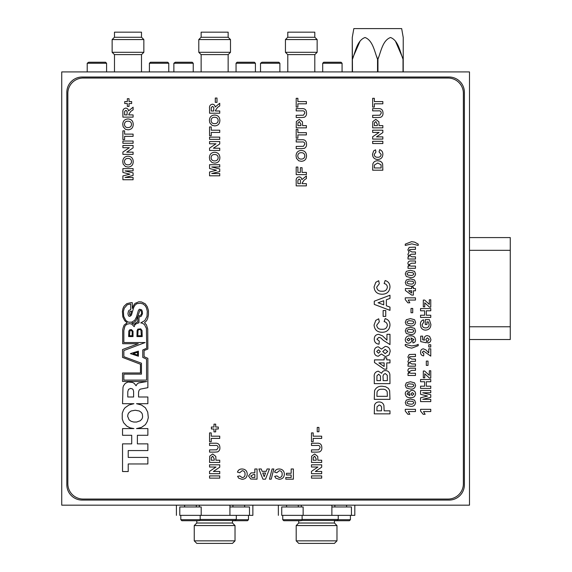 <?xml version="1.0" encoding="UTF-8"?>
<svg xmlns="http://www.w3.org/2000/svg" width="572" height="572" viewBox="0 0 572 572"><rect width="100%" height="100%" fill="white"/><g stroke="black" fill="none" stroke-linecap="round" stroke-linejoin="round"><path stroke-width="0.86" d="M469.49 71.922L61.733 71.922L61.733 505.169L469.49 505.169L469.49 71.922M449.106 500.078A15.294 15.294 0 0 0 464.392 484.784L464.392 92.314A15.294 15.294 0 0 0 449.106 77.02L82.118 77.02A15.294 15.294 0 0 0 66.831 92.314L66.831 484.784A15.294 15.294 0 0 0 82.118 500.078L449.106 500.078M403.024 71.922L403.024 59.181C399.992 51.509 398.312 40.412 390.526 37.502C382.661 40.326 380.995 51.516 377.956 59.181L377.956 71.922M395.374 40.998L403.231 59.181L403.231 37.502L403.231 71.922M376.726 56.635L377.534 59.181L377.956 59.181L378.628 57.043M377.534 71.922L377.534 59.181C374.503 51.509 372.83 40.412 365.043 37.502C357.171 40.326 355.505 51.516 352.474 59.181L353.146 57.043M353.253 56.714L360.117 40.998M352.259 71.922L352.259 37.502L352.474 71.922M403.231 37.502L401.666 28.6L353.832 28.6L352.259 37.502M95.524 62.241L101.273 62.241M88.653 62.241L105.563 62.241L106.585 63.263L87.216 63.263L88.653 62.241M154.612 62.241L156.971 62.241M151.444 62.241L167.746 62.241L168.769 63.263L149.399 63.263L150.422 62.241L151.444 62.241M238.095 62.241L254.397 62.241L255.419 63.263L236.05 63.263L237.065 62.241L238.095 62.241M336.851 62.241L334.742 62.241M324.746 62.241L341.048 62.241L342.07 63.263L322.701 63.263L323.716 62.241L324.746 62.241M187.923 62.241L186.551 62.241M175.304 62.241L192.213 62.241L193.236 63.263L173.867 63.263L175.304 62.241M268.826 62.241L274.574 62.241M261.955 62.241L278.864 62.241L279.887 63.263L260.517 63.263L261.955 62.241M193.257 520.72L186.064 520.72M198.534 520.72L181.832 520.72L180.809 519.698L200.179 519.698L199.156 520.72M242.664 520.72L238.789 520.72M248.477 515.365L248.477 519.698L247.454 520.72L232.482 520.72M301.101 520.72L283.769 520.72L282.747 519.698L302.116 519.698L301.101 520.72M302.116 515.365L302.116 519.698M350.414 515.365L350.414 519.698L349.392 520.72L334.42 520.72M219.741 475.911L219.741 478.135L209.545 478.135L209.545 475.911L219.741 475.911M219.741 471.464L219.741 473.688L209.545 473.688L209.545 471.371L215.994 467.024L209.545 467.024L209.545 464.8L219.741 464.8L219.741 467.181L213.385 471.464L219.741 471.464M219.741 460.224L219.741 462.448L209.545 462.448L209.702 456.191L212.705 453.953L215.801 456.435L215.951 460.224L219.741 460.224M211.247 460.224L214.25 460.224L214.25 458.966L212.741 456.177L211.318 457.464L211.247 460.224M214.958 452.123L209.545 452.123L209.545 449.899L216.781 449.821L218.168 447.619C218.025 445.888 217.038 445.173 215.194 445.459L209.545 445.459L209.545 443.236L214.879 443.236C218.125 442.928 219.784 444.365 219.87 447.547C220.07 449.599 219.29 451.051 217.539 451.901L214.958 452.123M219.741 436.179L219.741 438.402L211.247 438.402L211.247 441.67L209.545 441.67L209.545 432.911L211.247 432.911L211.247 436.179L219.741 436.179M218.304 427.034L218.304 428.993L215.687 428.993L215.687 431.867L213.985 431.867L213.985 428.993L211.375 428.993L211.375 427.034L213.985 427.034L213.985 424.152L215.687 424.152L215.687 427.034L218.304 427.034M321.678 475.911L321.678 478.135L311.483 478.135L311.483 475.911L321.678 475.911M321.678 471.464L321.678 473.688L311.483 473.688L311.483 471.371L317.939 467.024L311.483 467.024L311.483 464.8L321.678 464.8L321.678 467.181L315.329 471.464L321.678 471.464M321.678 460.224L321.678 462.448L311.483 462.448L311.64 456.191L314.65 453.953L317.739 456.435L317.889 460.224L321.678 460.224M313.184 460.224L316.187 460.224L316.187 458.966L314.679 456.177L313.256 457.464L313.184 460.224M316.902 452.123L311.483 452.123L311.483 449.899L318.726 449.821L320.113 447.619C319.97 445.888 318.976 445.173 317.138 445.459L311.483 445.459L311.483 443.236L316.817 443.236C320.063 442.928 321.729 444.365 321.807 447.547C322.007 449.599 321.228 451.051 319.476 451.901L316.902 452.123M321.678 436.179L321.678 438.402L313.184 438.402L313.184 441.67L311.483 441.67L311.483 432.911L313.184 432.911L313.184 436.179L321.678 436.179M131.653 101.58L131.653 103.539L129.036 103.539L129.036 106.413L127.341 106.413L127.341 103.539L124.725 103.539L124.725 101.58L127.341 101.58L127.341 98.706L129.036 98.706L129.036 101.58L131.653 101.58M133.09 114.908L133.09 117.131L122.894 117.131L122.894 112.448C122.58 110.017 123.516 108.573 125.718 108.115C127.399 108.265 128.328 109.202 128.521 110.925L133.09 107.2L133.09 109.817L130.816 111.376L128.779 114.443L128.779 114.908L133.09 114.908M127.077 114.908L127.077 113.235C127.384 111.769 126.963 110.804 125.811 110.339L124.624 111.49L124.596 114.908L127.077 114.908M133.219 124.367C133.119 127.763 131.396 129.572 128.056 129.808L125.461 129.301L123.166 126.812L122.765 124.396C122.887 120.992 124.632 119.176 128.006 118.962C131.36 119.176 133.097 120.978 133.219 124.367M127.985 127.585C130.151 127.563 131.331 126.498 131.524 124.374C131.324 122.244 130.137 121.185 127.956 121.185C125.79 121.185 124.624 122.251 124.46 124.374C124.632 126.512 125.804 127.585 127.985 127.585M133.09 134.12L133.09 136.343L124.596 136.343L124.596 139.611L122.894 139.611L122.894 130.852L124.596 130.852L124.596 134.12L133.09 134.12M133.09 152.159L133.09 154.376L122.894 154.376L122.894 152.066L129.344 147.712L122.894 147.712L122.894 145.495L133.09 145.495L133.09 147.876L126.741 152.159L133.09 152.159M133.09 177.513L133.09 179.737L122.894 179.737L122.894 175.933L129.851 174.181L122.894 172.422L122.894 168.626L133.09 168.626L133.09 170.849L125.061 170.914L133.09 172.873L133.09 175.482L125.061 177.449L133.09 177.513M219.741 110.989L219.741 113.213L209.545 113.213L209.545 108.523C209.223 106.099 210.167 104.655 212.369 104.19C214.042 104.347 214.979 105.284 215.172 107L219.741 103.275L219.741 105.891L217.467 107.457L215.422 110.525L215.422 110.989L219.741 110.989M213.728 110.989L213.728 109.316C214.035 107.851 213.613 106.885 212.455 106.413L211.275 107.572L211.247 110.989L213.728 110.989M219.87 120.449C219.77 123.845 218.046 125.654 214.7 125.89L212.112 125.375L209.817 122.887L209.416 120.477C209.538 117.067 211.282 115.258 214.657 115.043C218.011 115.251 219.748 117.06 219.87 120.449M214.636 123.666C216.802 123.645 217.982 122.572 218.168 120.449C217.975 118.325 216.788 117.26 214.607 117.26C212.441 117.26 211.275 118.325 211.111 120.449C211.282 122.594 212.455 123.659 214.636 123.666M219.741 130.201L219.741 132.425L211.247 132.425L211.247 135.693L209.545 135.693L209.545 126.934L211.247 126.934L211.247 130.201L219.741 130.201M219.741 148.234L219.741 150.457L209.545 150.457L209.545 148.141L215.994 143.794L209.545 143.794L209.545 141.57L219.741 141.57L219.741 143.951L213.385 148.234L219.741 148.234M219.741 173.588L219.741 175.811L209.545 175.811L209.545 172.015L216.495 170.256L209.545 168.504L209.545 164.7L219.741 164.7L219.741 166.924L211.712 166.988L219.741 168.954L219.741 171.564L211.712 173.523L219.741 173.588M306.385 101.58L306.385 103.804L297.89 103.804L297.89 107.071L296.196 107.071L296.196 98.312L297.89 98.312L297.89 101.58L306.385 101.58M301.608 117.525L296.196 117.525L296.196 115.301L303.432 115.215L304.819 113.013C304.676 111.29 303.682 110.575 301.844 110.861L296.196 110.861L296.196 108.637L301.523 108.637C304.769 108.33 306.435 109.767 306.52 112.949C306.714 114.993 305.941 116.445 304.182 117.303L301.608 117.525M306.385 125.625L306.385 127.849L296.196 127.849L296.346 121.593L299.356 119.355L302.452 121.836L302.595 125.625L306.385 125.625M297.89 125.625L300.901 125.625L300.901 124.367L299.385 121.579L297.962 122.866L297.89 125.625M306.385 132.683L306.385 134.906L297.89 134.906L297.89 138.174L296.196 138.174L296.196 129.415L297.89 129.415L297.89 132.683L306.385 132.683M301.608 148.627L296.196 148.627L296.196 146.403L303.432 146.325L304.819 144.123C304.676 142.392 303.682 141.677 301.844 141.963L296.196 141.963L296.196 139.74L301.523 139.74C304.769 139.432 306.435 140.869 306.52 144.051C306.714 146.103 305.941 147.555 304.182 148.405L301.608 148.627M306.52 155.87C306.42 159.259 304.697 161.075 301.351 161.304L298.763 160.796L296.46 158.308L296.06 155.899C296.189 152.488 297.933 150.672 301.308 150.457C304.661 150.672 306.399 152.474 306.52 155.87M301.287 159.088C303.453 159.066 304.626 157.994 304.819 155.87C304.626 153.746 303.432 152.681 301.258 152.681C299.092 152.681 297.926 153.746 297.762 155.87C297.926 158.008 299.106 159.08 301.287 159.088M306.385 183.655L306.385 185.879L296.196 185.879L296.196 181.188C295.874 178.764 296.818 177.32 299.02 176.855C300.693 177.013 301.63 177.949 301.823 179.665L306.385 175.94L306.385 178.557L304.111 180.123L302.073 183.19L302.073 183.655L306.385 183.655M300.379 183.655L300.379 181.982C300.686 180.516 300.264 179.551 299.106 179.079L297.926 180.237L297.89 183.655L300.379 183.655M382.847 101.58L382.847 103.804L374.345 103.804L374.345 107.071L372.651 107.071L372.651 98.312L374.345 98.312L374.345 101.58L382.847 101.58M378.063 117.525L372.651 117.525L372.651 115.301L379.887 115.215L381.274 113.013C381.131 111.29 380.144 110.575 378.299 110.861L372.651 110.861L372.651 108.637L377.985 108.637C381.224 108.33 382.89 109.767 382.975 112.949C383.168 114.993 382.396 116.445 380.637 117.303L378.063 117.525M382.847 125.625L382.847 127.849L372.651 127.849L372.808 121.593L375.811 119.355L378.907 121.836L379.05 125.625L382.847 125.625M374.345 125.625L377.356 125.625L377.356 124.367L375.84 121.579L374.417 122.866L374.345 125.625M382.847 136.865L382.847 139.089L372.651 139.089L372.651 136.772L379.1 132.425L372.651 132.425L372.651 130.201L382.847 130.201L382.847 132.582L376.49 136.865L382.847 136.865M381.145 154.44L379.05 151.895L379.708 149.671C381.846 150.465 382.89 152.023 382.847 154.347C382.661 157.565 380.973 159.273 377.77 159.474C374.453 159.323 372.701 157.586 372.522 154.261L373.63 150.944L375.525 149.807L375.918 152.023L374.217 154.419C374.438 156.385 375.568 157.329 377.62 157.257C379.722 157.371 380.895 156.428 381.145 154.44M318.933 427.42L318.933 431.738L317.238 431.738L317.238 427.42L318.933 427.42M133.09 141.048L133.09 143.272L122.894 143.272L122.894 141.048L133.09 141.048M133.219 161.619C133.119 165.008 131.396 166.824 128.056 167.06L125.461 166.545L123.166 164.057L122.765 161.647C122.887 158.237 124.632 156.421 128.006 156.206C131.36 156.421 133.097 158.222 133.219 161.619M127.985 164.836C130.151 164.815 131.331 163.742 131.524 161.619C131.324 159.495 130.137 158.43 127.956 158.43C125.79 158.43 124.624 159.495 124.46 161.619C124.632 163.756 125.804 164.829 127.985 164.836M216.995 98.048L216.995 102.367L215.294 102.367L215.294 98.048L216.995 98.048M219.741 137.13L219.741 139.346L209.545 139.346L209.545 137.13L219.741 137.13M219.87 157.7C219.77 161.09 218.046 162.898 214.7 163.134L212.112 162.627L209.817 160.139L209.416 157.729C209.538 154.318 211.282 152.502 214.657 152.288C218.011 152.502 219.748 154.304 219.87 157.7M214.636 160.911C216.802 160.896 217.982 159.824 218.168 157.7C217.975 155.57 216.788 154.511 214.607 154.511C212.441 154.511 211.275 155.577 211.111 157.7C211.282 159.838 212.455 160.911 214.636 160.911M306.385 172.415L306.385 174.639L296.196 174.639L296.196 167.06L297.89 167.06L297.89 172.415L300.379 172.415L300.379 167.71L302.073 167.71L302.073 172.415L306.385 172.415M382.847 141.313L382.847 143.529L372.651 143.529L372.651 141.313L382.847 141.313M382.847 170.191L372.651 170.191L372.844 163.914C373.723 161.712 375.396 160.668 377.842 160.782L380.015 161.125L381.817 162.326L382.625 163.921L382.847 170.191M374.345 167.968L381.145 167.968L381.045 164.8L377.749 163.006L374.446 164.993L374.345 167.968M242.213 470.684L239.668 472.772L237.444 472.122C238.245 469.977 239.797 468.933 242.12 468.983C245.338 469.169 247.047 470.856 247.247 474.059C247.097 477.377 245.359 479.129 242.035 479.307L238.717 478.192L237.58 476.304L239.797 475.911L242.192 477.606C244.158 477.391 245.102 476.254 245.03 474.209C245.145 472.107 244.201 470.935 242.213 470.684M254.833 468.983L257.05 468.983L257.05 479.179L250.793 479.021L248.555 476.011L251.037 472.922L254.833 472.772L254.833 468.983M254.833 477.477L254.833 474.474L253.575 474.474L250.779 475.983L252.066 477.406L254.833 477.477M262.913 479.179L258.88 468.983L261.232 468.983L262.126 471.335L266.195 471.335L267.088 468.983L269.469 468.983L265.479 479.179L262.913 479.179M265.558 473.037L262.777 473.037L264.171 476.698L265.558 473.037M272.079 468.983L273.824 468.983L271.214 479.179L269.469 479.179L272.079 468.983M279.329 470.684L276.784 472.772L274.567 472.122C275.361 469.977 276.919 468.933 279.236 468.983C282.454 469.169 284.162 470.856 284.37 474.059C284.212 477.377 282.475 479.129 279.157 479.307L275.833 478.192L274.696 476.304L276.919 475.911L279.308 477.606C281.274 477.391 282.225 476.254 282.146 474.209C282.261 472.107 281.324 470.935 279.329 470.684M291.162 468.983L293.386 468.983L293.386 479.179L285.807 479.179L285.807 477.477L291.162 477.477L291.162 474.996L286.458 474.996L286.458 473.294L291.162 473.294L291.162 468.983M430.759 299.8L430.759 307.121L429.45 307.121L424.746 302.81L424.746 306.857L423.309 306.857L423.309 300.064L424.61 300.064L429.315 304.375L429.315 299.8L430.759 299.8L430.759 307.121L429.45 307.121L424.746 302.81L424.746 306.857L423.309 306.857L423.309 300.064L424.61 300.064L429.315 304.375L429.315 299.8L430.759 299.8M430.759 315.222L430.759 317.446L420.563 317.446L420.563 315.222L424.61 315.222L424.61 310.782L420.563 310.782L420.563 308.558L430.759 308.558L430.759 310.782L426.312 310.782L426.312 315.222L430.759 315.222L430.759 317.446L420.563 317.446L420.563 315.222L424.61 315.222L424.61 310.782L420.563 310.782L420.563 308.558L430.759 308.558L430.759 310.782L426.312 310.782L426.312 315.222L430.759 315.222M426.962 321.886L426.962 324.503L425.268 324.503L425.268 319.669L429.357 319.669L430.888 324.446C430.802 327.935 429.05 329.822 425.625 330.123C423.473 330.108 421.907 329.15 420.935 327.241L420.434 324.56C420.291 322.186 421.292 320.599 423.437 319.798L423.831 322.022L422.129 324.596C422.236 326.748 423.373 327.849 425.539 327.899C427.784 327.899 429 326.805 429.186 324.61L428.292 321.886L426.962 321.886L426.962 324.503L425.268 324.503L425.268 319.669L429.357 319.669L430.888 324.446C430.802 327.935 429.05 329.822 425.625 330.123C423.473 330.108 421.907 329.15 420.935 327.241L420.434 324.56C420.291 322.186 421.292 320.599 423.437 319.798L423.831 322.022L422.129 324.596C422.236 326.748 423.373 327.849 425.539 327.899C427.784 327.899 429 326.805 429.186 324.61L428.292 321.886L426.962 321.886M430.888 339.403C430.838 341.441 429.822 342.664 427.842 343.064L427.62 341.098L429.186 339.482L427.434 337.83L425.79 339.368L426.576 340.898L426.333 342.8L420.692 341.62L420.692 336.136L422.651 336.136L422.651 339.789L424.488 340.19L424.088 338.817C424.274 336.808 425.375 335.743 427.391 335.614L429.572 336.4L430.888 339.403C430.838 341.441 429.822 342.664 427.842 343.064L427.62 341.098L429.186 339.482L427.434 337.83L425.79 339.368L426.576 340.898L426.333 342.8L420.692 341.62L420.692 336.136L422.651 336.136L422.651 339.789L424.488 340.19L424.088 338.817C424.274 336.808 425.375 335.743 427.391 335.614L429.572 336.4L430.888 339.403M430.759 344.759L430.759 346.982L428.793 346.982L428.793 344.759L430.759 344.759L430.759 346.982L428.793 346.982L428.793 344.759L430.759 344.759M428.793 352.953L428.793 348.813L430.759 348.813L430.759 356.127L423.595 351.036L422.258 352.309L423.831 353.646L423.637 355.87C421.6 355.562 420.57 354.354 420.563 352.259C420.534 350.271 421.457 349.12 423.337 348.813L425.89 349.892L428.793 352.953L428.793 348.813L430.759 348.813L430.759 356.127L423.595 351.036L422.258 352.309L423.831 353.646L423.637 355.87C421.6 355.562 420.57 354.354 420.563 352.259C420.534 350.271 421.457 349.12 423.337 348.813L425.89 349.892L428.793 352.953M428.013 361.096L428.013 365.408L426.312 365.408L426.312 361.096L428.013 361.096L428.013 365.408L426.312 365.408L426.312 361.096L428.013 361.096M430.759 370.77L430.759 378.085L429.45 378.085L424.746 373.773L424.746 377.827L423.309 377.827L423.309 371.028L424.61 371.028L429.315 375.339L429.315 370.77L430.759 370.77L430.759 378.085L429.45 378.085L424.746 373.773L424.746 377.827L423.309 377.827L423.309 371.028L424.61 371.028L429.315 375.339L429.315 370.77L430.759 370.77M430.759 386.186L430.759 388.409L420.563 388.409L420.563 386.186L424.61 386.186L424.61 381.746L420.563 381.746L420.563 379.522L430.759 379.522L430.759 381.746L426.312 381.746L426.312 386.186L430.759 386.186L430.759 388.409L420.563 388.409L420.563 386.186L424.61 386.186L424.61 381.746L420.563 381.746L420.563 379.522L430.759 379.522L430.759 381.746L426.312 381.746L426.312 386.186L430.759 386.186M430.759 399.392L430.759 401.608L420.563 401.608L420.563 397.812L427.513 396.06L420.563 394.301L420.563 390.504L430.759 390.504L430.759 392.721L422.729 392.792L430.759 394.752L430.759 397.361L422.729 399.327L430.759 399.392L430.759 401.608L420.563 401.608L420.563 397.812L427.513 396.06L420.563 394.301L420.563 390.504L430.759 390.504L430.759 392.721L422.729 392.792L430.759 394.752L430.759 397.361L422.729 399.327L430.759 399.392M420.563 409.323L430.759 409.323L430.759 411.547L423.502 411.547L425.139 414.285L423.173 414.285L420.563 411.082L420.563 409.323L430.759 409.323L430.759 411.547L423.502 411.547L425.139 414.285L423.173 414.285L420.563 411.082L420.563 409.323M387.358 287.18C387.208 285.192 386.136 283.977 384.141 283.548L385.149 280.53C388.352 281.517 389.961 283.691 389.982 287.058C389.525 291.72 386.915 294.108 382.16 294.222C377.227 294.18 374.531 291.756 374.067 286.951L375.79 282.318L378.7 280.73L379.308 283.748L376.691 287.165C377.12 290.04 378.864 291.384 381.932 291.205C385.07 291.434 386.879 290.097 387.358 287.18C387.208 285.192 386.136 283.977 384.141 283.548L385.149 280.53C388.352 281.517 389.961 283.691 389.982 287.058C389.525 291.72 386.915 294.108 382.16 294.222C377.227 294.18 374.531 291.756 374.067 286.951L375.79 282.318L378.7 280.73L379.308 283.748L376.691 287.165C377.12 290.04 378.864 291.384 381.932 291.205C385.07 291.434 386.879 290.097 387.358 287.18M374.274 301.194L389.982 295.231L389.982 298.434L386.357 299.757L386.357 305.791L389.982 307.114L389.982 310.339L374.274 304.397L374.274 301.194L389.982 295.231L389.982 298.434L386.357 299.757L386.357 305.791L389.982 307.114L389.982 310.339L374.274 304.397L374.274 301.194M385.75 310.539L385.75 316.38L383.133 316.38L383.133 310.539L385.75 310.539L385.75 316.38L383.133 316.38L383.133 310.539L385.75 310.539M387.358 325.246C387.208 323.252 386.136 322.043 384.141 321.614L385.149 318.59C388.352 319.576 389.961 321.757 389.982 325.125C389.525 329.779 386.915 332.168 382.16 332.289C377.227 332.239 374.531 329.815 374.067 325.018L375.79 320.384L378.7 318.797L379.308 321.814L376.691 325.225C377.12 328.106 378.864 329.451 381.932 329.265C385.07 329.501 386.879 328.164 387.358 325.246C387.208 323.252 386.136 322.043 384.141 321.614L385.149 318.59C388.352 319.576 389.961 321.757 389.982 325.125C389.525 329.779 386.915 332.168 382.16 332.289C377.227 332.239 374.531 329.815 374.067 325.018L375.79 320.384L378.7 318.797L379.308 321.814L376.691 325.225C377.12 328.106 378.864 329.451 381.932 329.265C385.07 329.501 386.879 328.164 387.358 325.246M386.958 340.14L386.958 334.298L389.982 334.298L389.982 344.573L383.304 340.326L380.766 337.923L378.95 337.323L376.891 339.189L379.308 341.148L379.007 344.172C375.968 343.851 374.388 342.17 374.274 339.125C374.317 336.243 375.74 334.634 378.542 334.298L382.482 335.821L386.958 340.14L386.958 334.298L389.982 334.298L389.982 344.573L383.304 340.326L380.766 337.923L378.95 337.323L376.891 339.189L379.308 341.148L379.007 344.172C375.968 343.851 374.388 342.17 374.274 339.125C374.317 336.243 375.74 334.634 378.542 334.298L382.482 335.821L386.958 340.14M385.421 356.656L381.438 353.982L378.249 356.256C375.568 355.898 374.238 354.318 374.274 351.523C374.245 348.727 375.575 347.154 378.249 346.789L381.438 349.077L385.292 346.389C388.395 346.618 390.025 348.305 390.183 351.437L389.06 354.983L385.421 356.656L381.438 353.982L378.249 356.256C375.568 355.898 374.238 354.318 374.274 351.523C374.245 348.727 375.575 347.154 378.249 346.789L381.438 349.077L385.292 346.389C388.395 346.618 390.025 348.305 390.183 351.437L389.06 354.983L385.421 356.656M389.982 359.881L389.982 362.898L386.758 362.898L386.758 369.14L384.148 369.14L374.474 362.498L374.474 359.881L384.141 359.881L384.141 357.865L386.758 357.865L386.758 359.881L389.982 359.881L389.982 362.898L386.758 362.898L386.758 369.14L384.148 369.14L374.474 362.498L374.474 359.881L384.141 359.881L384.141 357.865L386.758 357.865L386.758 359.881L389.982 359.881M389.982 383.64L374.274 383.64L374.274 377.313C373.816 373.924 375.139 371.872 378.221 371.156L381.631 373.287C382.268 371.514 383.533 370.599 385.428 370.556C387.959 370.72 389.446 372.043 389.875 374.517L389.982 383.64L374.274 383.64L374.274 377.313C373.816 373.924 375.139 371.872 378.221 371.156L381.631 373.287C382.268 371.514 383.533 370.599 385.428 370.556C387.959 370.72 389.446 372.043 389.875 374.517L389.982 383.64M389.982 399.356L374.274 399.356L374.567 390.619C376.076 387.48 378.643 386.028 382.275 386.264L385.621 386.743L388.395 388.417L389.646 390.633L389.982 399.356L374.274 399.356L374.567 390.619C376.076 387.48 378.643 386.028 382.275 386.264L385.621 386.743L388.395 388.417L389.646 390.633L389.982 399.356M389.982 410.832L389.982 413.856L374.274 413.856L374.51 405.105C375.311 402.995 376.855 401.952 379.143 401.973C381.596 401.994 383.183 403.16 383.912 405.476L384.141 410.832L389.982 410.832L389.982 413.856L374.274 413.856L374.51 405.105C375.311 402.995 376.855 401.952 379.143 401.973C381.596 401.994 383.183 403.16 383.912 405.476L384.141 410.832L389.982 410.832M448.083 499.056A15.294 15.294 0 0 0 463.377 483.762L463.377 93.329A15.294 15.294 0 0 0 448.083 78.042L83.14 78.042A15.294 15.294 0 0 0 67.846 93.329L67.846 483.762A15.294 15.294 0 0 0 83.14 499.056L448.083 499.056M129.672 311.69L131.567 311.104L130.695 314.307L129.966 315.179L129.529 314.307L129.672 311.69M136.079 320.57L137.823 316.202L137.823 322.022L136.658 322.172L134.041 324.353L132.003 323.044L133.898 322.608L136.079 320.57M127.778 396.997L133.605 396.997L133.605 391.462L133.169 389.718L132.296 388.846L130.545 388.409L128.507 389.425L127.778 391.756L127.778 396.997M142.628 416.938L142.335 414.028L141.32 412.426L139.282 410.975L135.206 410.246L131.131 410.975L129.093 412.426L128.071 414.028L127.635 416.216L129.093 419.855L131.131 421.307L133.748 422.036L136.658 422.036L140.297 420.727L142.049 418.833L142.628 416.938M139.718 315.765L137.974 316.059L139.718 310.667L140.297 310.231L141.177 310.961L141.613 313.292L141.177 314.6L139.718 315.765M146.418 307.757L147.29 311.254L146.997 316.495L144.816 320.57L140.741 322.901L142.335 323.187L144.523 324.646L146.418 328.428L146.704 348.226L142.778 349.978L142.778 357.4L146.561 359.144L146.561 380.108L123.852 380.108L123.852 374.138L141.463 374.138L141.463 363.22L123.852 356.671L123.852 350.557L145.102 342.549L123.852 342.549L123.852 330.466L124.868 326.247L126.619 324.353L129.529 323.623L131.71 324.059L134.184 326.683L134.77 325.082L135.936 323.916L138.989 322.751L138.989 317.074L141.177 316.345L142.485 313.728L142.335 311.397L141.613 309.795L139.425 309.216L138.41 310.382L136.515 316.931L134.77 320.277L131.71 322.172L128.507 322.172L125.89 320.57L123.702 316.345L123.416 311.397L124.288 308.194L127.341 304.697L130.695 303.975L130.695 309.795L129.379 310.088L128.507 310.961L127.928 313.578L128.364 315.472L128.943 316.202L129.966 316.345L131.417 315.179L133.748 307.321L134.913 305.284L136.808 303.682L140.447 303.246L143.064 303.975L145.102 305.577L146.418 307.757M147.869 443.872L147.869 450.572L128.221 450.572L128.221 457.414L147.869 457.414L147.869 463.963L128.221 463.963L128.221 471.535L122.537 471.535L122.537 443.872L131.71 443.872L131.71 435.285L122.537 435.285L122.537 428.585L133.898 428.585L130.109 427.856L126.762 426.111L123.559 422.615L122.251 418.976L122.251 413.299L123.559 409.809L125.018 407.772L128.943 405.005L133.898 403.696L122.537 403.696L122.98 387.537L123.416 385.936L125.161 383.454L127.928 382.003L132.582 382.439L134.334 383.454L136.079 385.785L136.951 384.184L138.41 383.018L146.732 381.56L122.537 381.417L122.537 372.98L140.447 372.98L140.447 364.242L122.537 357.4L122.537 349.535L138.26 343.715L122.687 343.715L122.687 329.887L123.123 327.849L124.138 325.082L127.198 322.751L124.725 320.713L122.83 316.931L122.394 311.397L122.98 308.487L123.995 306.299L126.762 303.682L130.838 302.659L132.296 302.659L132.296 308.487L133.462 305.577L135.056 303.389L138.846 301.787L141.463 301.937L145.252 303.825L147.29 306.742L148.455 310.524L148.455 314.743L147.726 318.239L146.704 320.57L144.523 322.751L146.418 324.789L147.726 329.014L147.869 349.042L144.087 350.557L144.087 356.671L147.869 358.337L147.869 387.68L140.297 389.139L139.139 390.154L138.553 392.049L138.553 396.997L147.869 396.997L147.869 403.696L136.515 403.696L141.463 405.005L145.395 407.772L147.726 412.133L148.305 417.667L147.29 421.457L145.395 424.653L141.463 427.42L136.515 428.585L147.869 428.585L147.869 435.285L137.387 435.285L137.387 443.872L147.869 443.872M133.204 353.639L137.559 352.295L137.559 355.062L133.204 353.639M138.41 351.137L138.41 356.234L130.402 353.618L138.41 351.137M132.175 331.431L132.175 335.735L129.501 335.735L129.908 330.852L131.217 330.444L132.175 331.431M133.019 336.579L128.657 336.579L128.8 331.052L129.815 329.737L131.417 329.594L133.019 331.195L133.019 336.579M140.969 330.359L141.341 335.735L137.802 335.735L138.031 330.38L138.946 329.572L140.39 329.658L140.969 330.359M142.049 330.616L142.192 336.579L136.951 336.579L137.101 330.616L137.823 329.157L140.741 328.864L142.049 330.616M405.269 409.323L415.465 409.323L415.465 411.547L408.208 411.547L409.845 414.285L407.886 414.285L405.269 411.082L405.269 409.323M406.306 405.212L405.269 402.659L406.32 400.093L410.439 398.999L414.557 400.107L415.594 402.659C415.108 405.376 413.384 406.599 410.417 406.313L406.306 405.212M406.971 402.659L407.972 403.868L410.439 404.097C412.105 404.397 413.263 403.918 413.899 402.659L412.898 401.451L410.439 401.222C408.766 400.915 407.614 401.394 406.971 402.659M405.269 393.715C405.341 391.992 406.227 390.962 407.929 390.633L408.143 392.857L406.971 394.008L409.917 395.638L409.059 393.643C409.216 391.634 410.281 390.547 412.269 390.369C414.4 390.554 415.508 391.727 415.594 393.893C415.136 396.625 413.442 397.89 410.503 397.69C407.464 397.883 405.72 396.56 405.269 393.715M412.226 395.466L413.899 393.936L412.369 392.592L410.76 394.044L412.226 395.466M406.306 387.959L405.269 385.406L406.32 382.847L410.439 381.746L414.557 382.854L415.594 385.406C415.108 388.131 413.384 389.346 410.417 389.067L406.306 387.959M406.971 385.406L407.972 386.615L410.439 386.844C412.105 387.151 413.263 386.672 413.899 385.406L412.898 384.198L410.439 383.969C408.766 383.662 407.614 384.141 406.971 385.406M410.86 368.153L415.465 368.153L415.465 370.377L411.64 370.377L409.323 371.607C409.645 372.951 410.56 373.495 412.076 373.251L415.465 373.251L415.465 375.475L408.015 375.475L408.015 373.251L409.087 373.251L407.886 370.727C408.008 368.904 409.001 368.046 410.86 368.153M415.465 366.194L408.015 366.194L408.015 363.971L409.016 363.971L407.886 361.575L409.016 359.395L407.886 356.942L409.187 354.518L415.465 354.297L415.465 356.52L409.745 356.735L409.323 357.607L411.869 359.137L415.465 359.137L415.465 361.361L411.361 361.361L409.323 362.419L411.826 363.971L415.465 363.971L415.465 366.194M416.237 345.181L418.211 344.365L418.211 345.674L411.733 348.155L408.05 347.383L405.269 345.674L405.269 344.365L411.776 345.938L416.237 345.181M415.594 339.854C415.544 341.598 414.657 342.621 412.934 342.928L412.719 340.705L413.899 339.539L410.961 337.916L411.804 339.947C411.647 341.942 410.574 343.028 408.587 343.193C406.47 343 405.369 341.827 405.269 339.675C405.727 336.937 407.428 335.671 410.374 335.871C413.413 335.678 415.158 337.008 415.594 339.854M408.637 338.095L406.971 339.625L408.501 340.969L410.11 339.518L408.637 338.095M406.306 333.462L405.269 330.909L406.32 328.342L410.439 327.248L414.557 328.357L415.594 330.909C415.108 333.626 413.384 334.849 410.417 334.563L406.306 333.462M406.971 330.909L407.972 332.118L410.439 332.346C412.105 332.647 413.263 332.168 413.899 330.909L412.898 329.701L410.439 329.472C408.766 329.165 407.614 329.644 406.971 330.909M406.306 324.832L405.269 322.279L406.32 319.719L410.439 318.618L414.557 319.727L415.594 322.279C415.108 325.003 413.384 326.226 410.417 325.94L406.306 324.832M406.971 322.279L407.972 323.487L410.439 323.716C412.105 324.024 413.263 323.545 413.899 322.279L412.898 321.071L410.439 320.842C408.766 320.534 407.614 321.014 406.971 322.279M412.719 308.43L412.719 312.741L411.018 312.741L411.018 308.43L412.719 308.43M405.269 297.84L415.465 297.84L415.465 300.064L408.208 300.064L409.845 302.81L407.886 302.81L405.269 299.599L405.269 297.84M415.465 288.56L415.465 290.783L413.37 290.783L413.37 295.095L411.683 295.095L405.398 290.49L405.398 288.56L411.676 288.56L411.676 287.123L413.37 287.123L413.37 288.56L415.465 288.56M411.676 293.05L411.676 290.783L408.587 290.783L411.676 293.05M406.306 285.099L405.269 282.547L406.32 279.987L410.439 278.893L414.557 279.994L415.594 282.547C415.108 285.271 413.384 286.493 410.417 286.207L406.306 285.099M406.971 282.547L407.972 283.762L410.439 283.991C412.105 284.291 413.263 283.812 413.899 282.547L412.898 281.338L410.439 281.109C408.766 280.809 407.614 281.288 406.971 282.547M406.306 276.476L405.269 273.924L406.32 271.364L410.439 270.263L414.557 271.371L415.594 273.924C415.108 276.648 413.384 277.863 410.417 277.584L406.306 276.476M406.971 273.924L407.972 275.132L410.439 275.361C412.105 275.668 413.263 275.189 413.899 273.924L412.898 272.715L410.439 272.486C408.766 272.179 407.614 272.658 406.971 273.924M410.86 260.982L415.465 260.982L415.465 263.206L411.64 263.206L409.323 264.436C409.645 265.78 410.56 266.33 412.076 266.08L415.465 266.08L415.465 268.304L408.015 268.304L408.015 266.08L409.087 266.08L407.886 263.556C408.008 261.733 409.001 260.875 410.86 260.982M415.465 259.023L408.015 259.023L408.015 256.807L409.016 256.807L407.886 254.404L409.016 252.231L407.886 249.771L409.187 247.354L415.465 247.133L415.465 249.356L409.745 249.564L409.323 250.443L411.869 251.966L415.465 251.966L415.465 254.19L411.361 254.19L409.323 255.255L411.826 256.807L415.465 256.807L415.465 259.023M418.211 244.122L418.211 245.431L411.776 243.865L405.269 245.431L405.269 244.122L411.633 241.641L414.65 242.163L418.211 244.122M376.891 410.832L381.524 410.832L381.524 409.023C381.882 406.835 381.102 405.491 379.193 404.99L376.998 406.849L376.891 410.832L381.524 410.832L381.524 409.023C381.882 406.835 381.102 405.491 379.193 404.99L376.998 406.849L376.891 410.832M376.891 396.332L387.358 396.332L387.208 391.834C386.257 389.818 384.563 388.967 382.132 389.282C379.615 388.989 377.92 389.932 377.041 392.106L376.891 396.332L387.358 396.332L387.208 391.834C386.257 389.818 384.563 388.967 382.132 389.282C379.615 388.989 377.92 389.932 377.041 392.106L376.891 396.332M376.891 380.623L380.516 380.623L380.459 376.018L378.678 374.181L376.941 375.854L376.891 380.623L380.516 380.623L380.459 376.018L378.678 374.181L376.941 375.854L376.891 380.623M383.133 380.623L387.358 380.623L387.265 375.253L385.292 373.573C383.412 374.21 382.689 375.661 383.133 377.935L383.133 380.623L387.358 380.623L387.265 375.253L385.292 373.573C383.412 374.21 382.689 375.661 383.133 377.935L383.133 380.623M384.141 366.495L384.141 362.898L378.907 362.898L384.141 366.495L384.141 362.898L378.907 362.898L384.141 366.495M378.485 353.231L380.316 351.53L378.478 349.807L376.691 351.501L378.485 353.231L380.316 351.53L378.478 349.807L376.691 351.501L378.485 353.231M385.135 353.639L387.766 351.487L385.171 349.406L382.732 351.53L385.135 353.639L387.766 351.487L385.171 349.406L382.732 351.53L385.135 353.639M383.733 304.84L383.733 300.722L378.099 302.781L383.733 304.84L383.733 300.722L378.099 302.781L383.733 304.84M469.49 237.58L510.267 237.58L510.267 339.518L469.49 339.518M314.8 37.266L314.8 32.168L287.787 32.168L287.787 37.266M301.294 37.266L287.73 37.266L285.442 39.561L317.145 39.561L314.85 37.266L301.294 37.266M285.442 52.302L287.73 54.597L314.85 54.597L317.145 52.302L285.442 52.302L285.442 39.561M228.149 37.266L228.149 32.168L201.137 32.168L201.137 37.266M228.199 37.266L201.087 37.266L198.791 39.561L230.495 39.561L228.199 37.266M198.791 52.302L201.087 54.597L228.199 54.597L230.495 52.302L198.791 52.302L198.791 39.561M141.499 37.266L141.499 32.168L114.486 32.168L114.486 37.266M141.549 37.266L114.436 37.266L112.141 39.561L143.844 39.561L141.549 37.266M112.141 52.302L114.436 54.597L141.549 54.597L143.844 52.302L112.141 52.302L112.141 39.561M194.251 540.855L196.804 543.4L232.482 543.4L235.028 540.855L194.251 540.855L194.251 525.561L235.028 525.561L235.028 540.855M196.804 520.72L196.804 523.015L232.482 523.015L235.028 525.561M199.835 520.463L235.285 520.463L236.307 519.447L200.179 519.447M201.201 515.365L201.201 506.956L179.787 506.956L179.787 515.365L236.307 515.365L236.307 519.447M229.93 506.956L249.492 506.956L249.492 515.365L236.307 515.365M252.867 505.169L252.867 515.365L249.492 515.365M176.412 515.365L176.412 505.169M184.634 506.956L184.634 505.169M232.926 506.956L232.926 505.169M229.93 505.169L229.93 515.365M296.196 540.855L298.741 543.4L334.42 543.4L336.972 540.855L296.196 540.855L296.196 525.561L336.972 525.561L336.972 540.855M298.741 520.72L298.741 523.015L334.42 523.015L336.972 525.561M301.773 520.463L337.223 520.463L338.245 519.447L302.116 519.447M303.139 515.365L303.139 506.956L281.731 506.956L281.731 515.365L338.245 515.365L338.245 519.447M331.874 506.956L351.437 506.956L351.437 515.365L338.245 515.365M354.812 505.169L354.812 515.365L351.437 515.365M278.357 515.365L278.357 505.169M286.572 506.956L286.572 505.169M334.87 506.956L334.87 505.169M331.874 505.169L331.874 515.365M236.05 519.698L248.477 519.698M337.988 519.698L350.414 519.698M469.49 250.322L510.267 250.322M469.49 326.776L510.267 326.776M106.585 71.922L106.585 63.263M87.216 71.922L87.216 63.263M168.769 71.922L168.769 63.263M149.399 71.922L149.399 63.263M255.419 71.922L255.419 63.263M236.05 71.922L236.05 63.263M342.07 71.922L342.07 63.263M322.701 71.922L322.701 63.263M193.236 71.922L193.236 63.263M173.867 71.922L173.867 63.263M279.887 71.922L279.887 63.263M260.517 71.922L260.517 63.263M180.809 515.365L180.809 519.698M200.179 515.365L200.179 519.698M282.747 515.365L282.747 519.698M317.145 52.302L317.145 39.561M314.8 71.922L314.8 54.597M287.787 71.922L287.787 54.597M230.495 52.302L230.495 39.561M228.149 71.922L228.149 54.597M201.137 71.922L201.137 54.597M143.844 52.302L143.844 39.561M141.499 71.922L141.499 54.597M114.486 71.922L114.486 54.597M196.804 523.015L194.251 525.561M232.482 520.463L232.482 523.015M196.353 506.956L196.353 505.169M244.652 506.956L244.652 505.169M199.349 505.169L199.349 506.956M298.741 523.015L296.196 525.561M334.42 520.463L334.42 523.015M298.298 506.956L298.298 505.169M346.589 506.956L346.589 505.169M301.294 505.169L301.294 506.956"/></g></svg>
